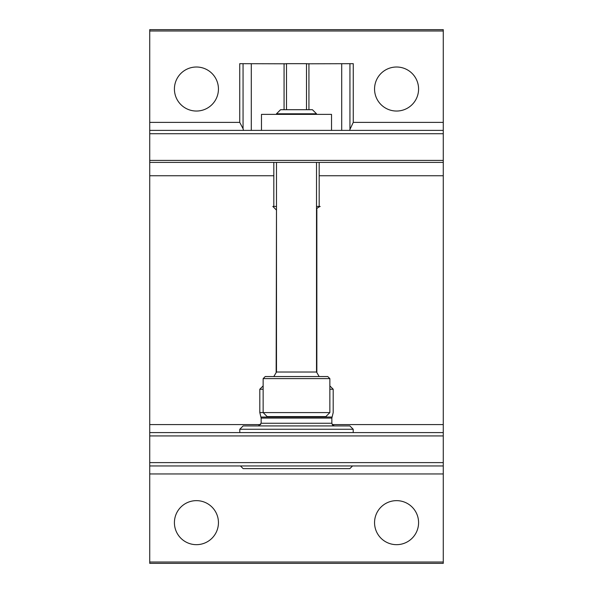 <?xml version="1.0" encoding="UTF-8"?>
<svg xmlns="http://www.w3.org/2000/svg" width="593" height="593" viewBox="0 0 593 593"><rect width="100%" height="100%" fill="white"/><g stroke="black" fill="none" stroke-linecap="round" stroke-linejoin="round"><path stroke-width="0.89" d="M243.056 63.673L243.056 128.666L239.735 122.38L239.735 63.673L286.493 63.799L286.493 109.705M261.476 130.386L261.476 114.375L331.524 114.375L331.524 130.386M349.514 130.386L353.265 122.38L353.265 63.673L306.507 63.799L306.507 109.705M306.848 63.673L286.152 63.673M374.554 89.024A22.015 22.015 0 0 0 407.576 108.089A22.015 22.015 0 0 0 407.576 69.959A22.015 22.015 0 0 0 374.554 89.024M174.416 89.024A22.015 22.015 0 0 0 207.439 108.089A22.015 22.015 0 0 0 207.439 69.959A22.015 22.015 0 0 0 174.416 89.024M443.267 30.984L149.732 30.984L149.732 29.65L443.267 29.65L443.267 122.38L353.265 122.38M149.732 30.984L149.732 162.408L443.267 162.408L443.267 160.406L149.732 160.406M243.056 128.666L243.486 130.386M149.732 130.386L443.267 130.386L443.267 122.38M443.267 130.386L443.267 160.406M273.818 175.75L149.732 175.75L149.732 432.594L443.267 432.594L443.267 162.408M149.732 175.75L149.732 162.408M149.732 432.594L149.732 465.95L443.267 465.95L443.267 462.614L149.732 462.614M443.267 432.594L443.267 462.614M443.267 473.955L149.732 473.955L149.732 562.016L443.267 562.016L443.267 465.95M149.732 473.955L149.732 465.95M174.416 522.655A22.015 22.015 0 0 0 207.439 541.72A22.015 22.015 0 0 0 207.439 503.59A22.015 22.015 0 0 0 174.416 522.655M374.554 522.655A22.015 22.015 0 0 0 407.576 541.72A22.015 22.015 0 0 0 407.576 503.59A22.015 22.015 0 0 0 374.554 522.655M149.732 562.016L149.732 563.35L443.267 563.35L443.267 562.016M240.461 465.95L243.13 468.618L349.87 468.618L352.538 465.95M239.794 432.594L239.794 429.258L353.206 429.258L353.206 432.594M239.794 429.258L243.13 425.922L349.87 425.922L353.206 429.258M263.144 378.623L329.856 378.623L327.788 376.555L265.212 376.555L263.144 378.623L263.144 412.58L329.856 412.58L325.853 416.582L267.146 416.582L263.144 412.58L259.808 412.58L261.142 418.087L261.142 423.254L258.474 425.922M259.808 412.58L259.808 389.23L263.144 389.23M329.856 389.23L333.192 389.23L333.192 412.58L331.858 418.087L261.142 418.087M263.144 385.895L259.808 389.23M276.153 372.582L276.486 209.774M276.153 209.774L272.817 206.438L276.486 206.438L273.818 206.438L273.818 162.408M319.182 206.438L316.514 206.438L320.183 206.438L319.182 206.438L319.182 162.408M273.818 376.555L276.486 372.019L316.514 372.019L319.182 376.555M276.486 114.375L276.486 113.797L316.514 113.797L316.514 114.375M276.486 113.797L280.578 109.705L312.422 109.705L316.514 113.797M329.856 412.58L329.856 378.623M284.069 63.673L284.069 109.705M308.931 63.673L308.931 109.705M239.735 122.38L149.732 122.38M443.267 133.721L149.732 133.721M443.267 175.75L319.182 175.75M443.267 424.588L332.213 424.588M260.787 424.588L149.732 424.588M443.267 435.929L149.732 435.929M251.299 63.673L251.299 130.386M341.701 63.673L341.701 130.386M349.944 63.673L349.944 128.666M261.142 423.254L331.858 423.254L332.621 425.129L334.526 425.922M261.009 417.049L331.991 417.049M316.514 209.774L316.847 209.774C316.239 208.84 317.351 207.728 320.183 206.438M331.858 423.254L331.858 418.087M329.856 385.895L333.192 389.23M316.847 372.582L316.847 209.774M316.514 372.019L316.514 162.408M276.486 372.019L276.486 162.408"/></g></svg>
